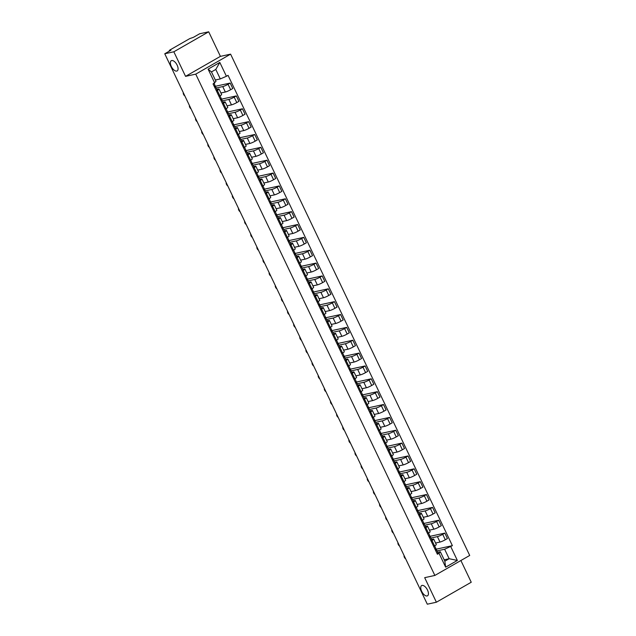 <?xml version="1.0" encoding="UTF-8"?>
<svg xmlns="http://www.w3.org/2000/svg" width="636" height="636" viewBox="0 0 636 636"><rect width="100%" height="100%" fill="white"/><g stroke="black" fill="none" stroke-linecap="round" stroke-linejoin="round"><path stroke-width="0.95" d="M176.744 71.081A5.899 2.886 60.2 0 1 171.505 66.844A5.899 2.886 60.2 0 1 171.299 60.69A5.899 2.886 60.2 0 1 171.712 60.531A5.899 2.886 60.2 0 1 176.951 64.769A5.899 2.886 60.2 0 1 177.166 70.922A5.899 2.886 60.2 0 1 176.744 71.081M427.106 595.964A5.899 2.886 60.2 0 1 421.867 591.726A5.899 2.886 60.2 0 1 421.652 585.573A5.899 2.886 60.2 0 1 422.073 585.414A5.899 2.886 60.2 0 1 427.305 589.652A5.899 2.886 60.2 0 1 427.519 595.805A5.899 2.886 60.2 0 1 427.106 595.964M208.695 31.8L173.843 51.786L164.756 53.766L427.305 604.2L436.391 602.22L424.673 577.663L434.857 575.445L469.71 555.459L230.598 54.147L220.414 56.366L208.695 31.8L199.609 33.78L193.439 37.317L189.719 38.621L169.995 49.934L169.24 50.53L169.701 50.928M436.391 602.22L471.244 582.234L460.885 560.515M173.843 51.786L185.561 76.352L195.745 74.134L434.857 575.445M164.756 53.766L170.925 50.228L169.51 50.538M435.565 543.025L440.001 542.063A4.237 0.564 -25.5 0 0 445.303 539.765L447.434 538.549L444.842 533.103L442.712 534.327A4.237 0.564 154.5 0 1 437.401 536.617L430.898 538.04M431.979 540.481L434.571 545.919A4.237 0.564 -25.5 0 0 436.296 544.551L433.704 539.113A4.237 0.564 154.5 0 1 431.979 540.481L431.081 540.998M434.571 545.919L433.673 546.435M428.966 536.561L444.842 533.103M431.566 539.431L433.084 539.097A4.237 0.564 154.5 0 1 433.704 539.113M429.435 530.17L433.863 529.2A4.237 0.564 -25.5 0 0 439.174 526.91L441.297 525.686L438.705 520.248L436.582 521.464A4.237 0.564 154.5 0 1 431.272 523.762L424.761 525.177M427.543 533.58L428.441 533.063A4.237 0.564 -25.5 0 0 430.167 531.696L427.567 526.258A4.237 0.564 154.5 0 1 425.842 527.626L424.943 528.134M422.829 523.706L438.705 520.248M425.428 526.568L426.947 526.242A4.237 0.564 154.5 0 1 427.567 526.258M423.306 517.307L427.734 516.345A4.237 0.564 -25.5 0 0 433.044 514.047L435.167 512.831L432.575 507.393L430.445 508.609A4.237 0.564 154.5 0 1 425.142 510.907L418.631 512.322M421.406 520.717L422.304 520.208A4.237 0.564 -25.5 0 0 424.029 518.833L421.437 513.395A4.237 0.564 154.5 0 1 419.712 514.763L418.814 515.279M416.699 510.843L432.575 507.393M419.299 513.713L420.817 513.379A4.237 0.564 154.5 0 1 421.437 513.395M417.168 504.451L421.596 503.489A4.237 0.564 -25.5 0 0 426.907 501.192L429.038 499.968L426.438 494.53L424.315 495.746A4.237 0.564 154.5 0 1 419.005 498.044L412.502 499.459M415.276 507.862L416.175 507.345A4.237 0.564 -25.5 0 0 417.9 505.978L415.3 500.54A4.237 0.564 154.5 0 1 413.575 501.907L412.677 502.424M410.562 497.988L426.438 494.53M413.162 500.858L414.68 500.524A4.237 0.564 154.5 0 1 415.3 500.54M411.039 491.596L415.467 490.626A4.237 0.564 -25.5 0 0 420.778 488.329L422.9 487.112L420.309 481.675L418.178 482.891A4.237 0.564 154.5 0 1 412.875 485.188L406.364 486.604M409.139 495.007L410.037 494.49A4.237 0.564 -25.5 0 0 411.762 493.123L409.171 487.677A4.237 0.564 154.5 0 1 407.445 489.044L406.547 489.561M404.432 485.125L420.309 481.675M407.032 487.995L408.55 487.669A4.237 0.564 154.5 0 1 409.171 487.677M404.901 478.733L409.338 477.771A4.237 0.564 -25.5 0 0 414.64 475.474L416.771 474.257L414.171 468.812L412.048 470.036A4.237 0.564 154.5 0 1 406.738 472.333L400.235 473.748M403.009 482.144L403.908 481.627A4.237 0.564 -25.5 0 0 405.633 480.26L403.033 474.822A4.237 0.564 154.5 0 1 401.308 476.189L400.41 476.706M398.295 472.27L414.171 468.812M400.895 475.14L402.421 474.806A4.237 0.564 154.5 0 1 403.033 474.822M398.772 465.878L403.2 464.908A4.237 0.564 -25.5 0 0 408.511 462.618L410.633 461.394L408.042 455.956L405.911 457.173A4.237 0.564 154.5 0 1 400.608 459.47L394.097 460.885M396.872 469.288L397.77 468.772A4.237 0.564 -25.5 0 0 399.495 467.404L396.904 461.967A4.237 0.564 154.5 0 1 395.179 463.334L394.28 463.843M392.166 459.415L408.042 455.956M394.765 462.277L396.284 461.951A4.237 0.564 154.5 0 1 396.904 461.967M392.635 453.015L397.071 452.053A4.237 0.564 -25.5 0 0 402.373 449.755L404.504 448.539L401.904 443.101L399.782 444.318A4.237 0.564 154.5 0 1 394.471 446.615L387.968 448.03M390.743 456.425L391.641 455.917A4.237 0.564 -25.5 0 0 393.366 454.549L390.774 449.103A4.237 0.564 154.5 0 1 389.049 450.471L388.143 450.988M386.028 446.552L401.904 443.101M388.628 449.421L390.154 449.088A4.237 0.564 154.5 0 1 390.774 449.103M386.505 440.16L390.933 439.198A4.237 0.564 -25.5 0 0 396.244 436.9L398.367 435.676L395.775 430.238L393.644 431.454A4.237 0.564 154.5 0 1 388.342 433.752L381.831 435.167M384.605 443.57L385.503 443.053A4.237 0.564 -25.5 0 0 387.229 441.686L384.637 436.248A4.237 0.564 154.5 0 1 382.912 437.616L382.013 438.132M379.899 433.696L395.775 430.238M382.498 436.566L384.017 436.232A4.237 0.564 154.5 0 1 384.637 436.248M380.368 427.305L384.804 426.335A4.237 0.564 -25.5 0 0 390.106 424.037L392.237 422.821L389.637 417.383L387.515 418.599A4.237 0.564 154.5 0 1 382.204 420.897L375.701 422.312M378.476 430.715L379.374 430.198A4.237 0.564 -25.5 0 0 381.099 428.831L378.507 423.385A4.237 0.564 154.5 0 1 376.782 424.753L375.884 425.269M373.761 420.833L389.637 417.383M376.361 423.703L377.887 423.377A4.237 0.564 154.5 0 1 378.507 423.385M374.238 414.441L378.666 413.48A4.237 0.564 -25.5 0 0 383.977 411.182L386.1 409.966L383.508 404.52L381.377 405.744A4.237 0.564 154.5 0 1 376.075 408.042L369.564 409.457M372.338 417.852L373.245 417.335A4.237 0.564 -25.5 0 0 374.97 415.968L372.37 410.53A4.237 0.564 154.5 0 1 370.645 411.897L369.747 412.414M367.632 407.978L383.508 404.52M370.231 410.848L371.75 410.514A4.237 0.564 154.5 0 1 372.37 410.53M368.101 401.586L372.537 400.616A4.237 0.564 -25.5 0 0 377.84 398.327L379.97 397.103L377.371 391.665L375.248 392.881A4.237 0.564 154.5 0 1 369.937 395.179L363.434 396.594M366.209 404.997L367.107 404.48A4.237 0.564 -25.5 0 0 368.832 403.113L366.241 397.675A4.237 0.564 154.5 0 1 364.515 399.042L363.617 399.559M361.502 395.123L377.371 391.665M364.094 397.993L365.62 397.659A4.237 0.564 154.5 0 1 366.241 397.675M361.971 388.723L366.4 387.761A4.237 0.564 -25.5 0 0 371.71 385.464L373.833 384.247L371.241 378.81L369.119 380.026A4.237 0.564 154.5 0 1 363.808 382.323L357.297 383.739M360.079 392.134L360.978 391.625A4.237 0.564 -25.5 0 0 362.703 390.258L360.103 384.812A4.237 0.564 154.5 0 1 358.378 386.179L357.48 386.696M355.365 382.26L371.241 378.81M357.965 385.13L359.483 384.796A4.237 0.564 154.5 0 1 360.103 384.812M355.834 375.868L360.27 374.906A4.237 0.564 -25.5 0 0 365.581 372.609L367.703 371.384L365.112 365.946L362.981 367.171A4.237 0.564 154.5 0 1 357.678 369.46L351.167 370.875M353.942 379.279L354.84 378.762A4.237 0.564 -25.5 0 0 356.565 377.394L353.974 371.957A4.237 0.564 154.5 0 1 352.249 373.324L351.35 373.841M349.236 369.405L365.112 365.946M351.835 372.275L353.354 371.941A4.237 0.564 154.5 0 1 353.974 371.957M349.705 363.013L354.133 362.043A4.237 0.564 -25.5 0 0 359.443 359.745L361.566 358.529L358.974 353.091L356.852 354.308A4.237 0.564 154.5 0 1 351.541 356.605L345.038 358.02M347.812 366.423L348.711 365.907A4.237 0.564 -25.5 0 0 350.436 364.539L347.836 359.094A4.237 0.564 154.5 0 1 346.111 360.461L345.213 360.978M343.098 356.542L358.974 353.091M345.698 359.412L347.216 359.086A4.237 0.564 154.5 0 1 347.836 359.094M343.575 350.15L348.003 349.188A4.237 0.564 -25.5 0 0 353.314 346.89L355.437 345.674L352.845 340.228L350.714 341.453A4.237 0.564 154.5 0 1 345.412 343.75L338.901 345.165M341.675 353.56L342.573 353.044A4.237 0.564 -25.5 0 0 344.299 351.676L341.707 346.238A4.237 0.564 154.5 0 1 339.982 347.606L339.083 348.123M336.969 343.686L352.845 340.228M339.568 346.556L341.087 346.223A4.237 0.564 154.5 0 1 341.707 346.238M337.438 337.295L341.874 336.325A4.237 0.564 -25.5 0 0 347.177 334.035L349.307 332.811L346.707 327.373L344.585 328.589A4.237 0.564 154.5 0 1 339.274 330.887L332.771 332.302M335.546 340.705L336.444 340.188A4.237 0.564 -25.5 0 0 338.169 338.821L335.57 333.383A4.237 0.564 154.5 0 1 333.844 334.751L332.946 335.267M330.831 330.831L346.707 327.373M333.431 333.701L334.957 333.367A4.237 0.564 154.5 0 1 335.57 333.383M331.308 324.432L335.736 323.47A4.237 0.564 -25.5 0 0 341.047 321.172L343.17 319.956L340.578 314.518L338.447 315.734A4.237 0.564 154.5 0 1 333.145 318.032L326.634 319.447M329.408 327.842L330.307 327.333A4.237 0.564 -25.5 0 0 332.032 325.966L329.44 320.52A4.237 0.564 154.5 0 1 327.715 321.888L326.817 322.404M324.702 317.968L340.578 314.518M327.302 320.838L328.82 320.504A4.237 0.564 154.5 0 1 329.44 320.52M325.171 311.576L329.607 310.614A4.237 0.564 -25.5 0 0 334.91 308.317L337.04 307.093L334.441 301.655L332.318 302.879A4.237 0.564 154.5 0 1 327.007 305.169L320.504 306.584M323.279 314.987L324.177 314.47A4.237 0.564 -25.5 0 0 325.902 313.103L323.303 307.665A4.237 0.564 154.5 0 1 321.585 309.032L320.679 309.549M318.564 305.113L334.441 301.655M321.164 307.983L322.69 307.649A4.237 0.564 154.5 0 1 323.303 307.665M319.041 298.721L323.47 297.751A4.237 0.564 -25.5 0 0 328.78 295.454L330.903 294.237L328.311 288.8L326.181 290.016A4.237 0.564 154.5 0 1 320.878 292.314L314.367 293.729M317.141 302.132L318.04 301.615A4.237 0.564 -25.5 0 0 319.765 300.248L317.173 294.802A4.237 0.564 154.5 0 1 315.448 296.169L314.55 296.686M312.435 292.25L328.311 288.8M315.035 295.12L316.553 294.794A4.237 0.564 154.5 0 1 317.173 294.802M312.904 285.858L317.34 284.896A4.237 0.564 -25.5 0 0 322.643 282.599L324.773 281.382L322.174 275.937L320.051 277.161A4.237 0.564 154.5 0 1 314.74 279.458L308.237 280.874M311.012 289.269L311.91 288.752A4.237 0.564 -25.5 0 0 313.635 287.385L311.044 281.947A4.237 0.564 154.5 0 1 309.319 283.314L308.42 283.831M306.298 279.395L322.174 275.937M308.897 282.265L310.424 281.931A4.237 0.564 154.5 0 1 311.044 281.947M306.775 273.003L311.203 272.033A4.237 0.564 -25.5 0 0 316.513 269.744L318.636 268.519L316.044 263.081L313.914 264.298A4.237 0.564 154.5 0 1 308.611 266.595L302.1 268.01M304.875 276.414L305.781 275.897A4.237 0.564 -25.5 0 0 307.498 274.529L304.906 269.092A4.237 0.564 154.5 0 1 303.181 270.459L302.283 270.976M300.168 266.54L316.044 263.081M302.768 269.41L304.286 269.076A4.237 0.564 154.5 0 1 304.906 269.092M300.637 260.14L305.073 259.178A4.237 0.564 -25.5 0 0 310.376 256.88L312.507 255.664L309.907 250.226L307.784 251.443A4.237 0.564 154.5 0 1 302.474 253.74L295.971 255.155M298.745 263.55L299.643 263.042A4.237 0.564 -25.5 0 0 301.369 261.674L298.777 256.228A4.237 0.564 154.5 0 1 297.052 257.596L296.153 258.113M294.031 253.677L309.907 250.226M296.63 256.546L298.157 256.213A4.237 0.564 154.5 0 1 298.777 256.228M294.508 247.285L298.936 246.323A4.237 0.564 -25.5 0 0 304.247 244.025L306.369 242.801L303.777 237.363L301.655 238.587A4.237 0.564 154.5 0 1 296.344 240.877L289.833 242.292M292.616 250.695L293.514 250.179A4.237 0.564 -25.5 0 0 295.239 248.811L292.64 243.373A4.237 0.564 154.5 0 1 290.914 244.741L290.016 245.258M287.901 240.821L303.777 237.363M290.501 243.691L292.019 243.357A4.237 0.564 154.5 0 1 292.64 243.373M288.37 234.43L292.806 233.46A4.237 0.564 -25.5 0 0 298.109 231.162L300.24 229.946L297.648 224.508L295.517 225.724A4.237 0.564 154.5 0 1 290.207 228.022L283.704 229.437M286.478 237.84L287.377 237.323A4.237 0.564 -25.5 0 0 289.102 235.956L286.51 230.51A4.237 0.564 154.5 0 1 284.785 231.878L283.887 232.394M281.772 227.958L297.648 224.508M284.372 230.828L285.89 230.502A4.237 0.564 154.5 0 1 286.51 230.51M282.241 221.566L286.669 220.605A4.237 0.564 -25.5 0 0 291.98 218.307L294.102 217.091L291.511 211.645L289.388 212.869A4.237 0.564 154.5 0 1 284.077 215.167L277.566 216.582M280.349 224.977L281.247 224.46A4.237 0.564 -25.5 0 0 282.972 223.093L280.373 217.655A4.237 0.564 154.5 0 1 278.648 219.023L277.749 219.539M275.634 215.103L291.511 211.645M278.234 217.973L279.753 217.639A4.237 0.564 154.5 0 1 280.373 217.655M276.111 208.711L280.54 207.741A4.237 0.564 -25.5 0 0 285.85 205.452L287.973 204.228L285.381 198.79L283.251 200.006A4.237 0.564 154.5 0 1 277.948 202.304L271.437 203.719M274.211 212.122L275.11 211.605A4.237 0.564 -25.5 0 0 276.835 210.238L274.243 204.8A4.237 0.564 154.5 0 1 272.518 206.167L271.62 206.684M269.505 202.248L285.381 198.79M272.105 205.118L273.623 204.784A4.237 0.564 154.5 0 1 274.243 204.8M269.974 195.848L274.402 194.886A4.237 0.564 -25.5 0 0 279.713 192.589L281.843 191.372L279.244 185.935L277.121 187.151A4.237 0.564 154.5 0 1 271.81 189.449L265.307 190.864M268.082 199.259L268.98 198.75A4.237 0.564 -25.5 0 0 270.705 197.383L268.106 191.937A4.237 0.564 154.5 0 1 266.381 193.304L265.482 193.821M263.368 189.385L279.244 185.935M265.967 192.255L267.486 191.929A4.237 0.564 154.5 0 1 268.106 191.937M263.845 182.993L268.273 182.031A4.237 0.564 -25.5 0 0 273.583 179.734L275.706 178.509L273.114 173.071L270.984 174.296A4.237 0.564 154.5 0 1 265.681 176.585L259.17 178.008M261.945 186.404L262.843 185.887A4.237 0.564 -25.5 0 0 264.568 184.519L261.976 179.082A4.237 0.564 154.5 0 1 260.251 180.449L259.353 180.966M257.238 176.53L273.114 173.071M259.838 179.4L261.356 179.066A4.237 0.564 154.5 0 1 261.976 179.082M257.707 170.138L262.143 169.168A4.237 0.564 -25.5 0 0 267.446 166.871L269.577 165.654L266.977 160.216L264.854 161.433A4.237 0.564 154.5 0 1 259.544 163.73L253.041 165.145M255.815 173.549L256.713 173.032A4.237 0.564 -25.5 0 0 258.439 171.664L255.839 166.219A4.237 0.564 154.5 0 1 254.114 167.586L253.215 168.103M251.101 163.667L266.977 160.216M253.7 166.537L255.227 166.211A4.237 0.564 154.5 0 1 255.839 166.219M251.578 157.275L256.006 156.313A4.237 0.564 -25.5 0 0 261.317 154.015L263.439 152.799L260.847 147.353L258.717 148.578A4.237 0.564 154.5 0 1 253.414 150.875L246.903 152.29M249.678 160.685L250.576 160.169A4.237 0.564 -25.5 0 0 252.301 158.801L249.71 153.363A4.237 0.564 154.5 0 1 247.984 154.731L247.086 155.248M244.971 150.811L260.847 147.353M247.571 153.681L249.089 153.348A4.237 0.564 154.5 0 1 249.71 153.363M245.44 144.42L249.876 143.45A4.237 0.564 -25.5 0 0 255.179 141.16L257.31 139.936L254.71 134.498L252.587 135.714A4.237 0.564 154.5 0 1 247.277 138.012L240.774 139.427M243.548 147.83L244.447 147.314A4.237 0.564 -25.5 0 0 246.172 145.946L243.58 140.508A4.237 0.564 154.5 0 1 241.855 141.876L240.949 142.392M238.834 137.956L254.71 134.498M241.434 140.826L242.96 140.492A4.237 0.564 154.5 0 1 243.58 140.508M239.311 131.557L243.739 130.595A4.237 0.564 -25.5 0 0 249.05 128.297L251.172 127.081L248.581 121.643L246.45 122.859A4.237 0.564 154.5 0 1 241.147 125.157L234.636 126.572M237.411 134.967L238.309 134.458A4.237 0.564 -25.5 0 0 240.034 133.091L237.443 127.645A4.237 0.564 154.5 0 1 235.718 129.013L234.819 129.529M232.704 125.093L248.581 121.643M235.304 127.963L236.823 127.637A4.237 0.564 154.5 0 1 237.443 127.645M233.174 118.701L237.61 117.74A4.237 0.564 -25.5 0 0 242.912 115.442L245.043 114.218L242.443 108.78L240.321 110.004A4.237 0.564 154.5 0 1 235.01 112.294L228.507 113.717M231.281 122.112L232.18 121.595A4.237 0.564 -25.5 0 0 233.905 120.228L231.313 114.79A4.237 0.564 154.5 0 1 229.588 116.157L228.69 116.674M226.567 112.238L242.443 108.78M229.167 115.108L230.693 114.774A4.237 0.564 154.5 0 1 231.313 114.79M227.044 105.846L231.472 104.876A4.237 0.564 -25.5 0 0 236.783 102.579L238.905 101.363L236.314 95.925L234.183 97.141A4.237 0.564 154.5 0 1 228.88 99.439L222.369 100.854M225.144 109.257L226.05 108.74A4.237 0.564 -25.5 0 0 227.775 107.373L225.176 101.927A4.237 0.564 154.5 0 1 223.451 103.302L222.552 103.811M220.438 99.375L236.314 95.925M223.037 102.245L224.556 101.919A4.237 0.564 154.5 0 1 225.176 101.927M220.907 92.983L225.343 92.021A4.237 0.564 -25.5 0 0 230.645 89.724L232.776 88.507L230.176 83.062L228.054 84.286A4.237 0.564 154.5 0 1 222.743 86.583L216.24 87.999M219.015 96.394L219.913 95.877A4.237 0.564 -25.5 0 0 221.638 94.51L219.046 89.072A4.237 0.564 154.5 0 1 217.321 90.439L216.423 90.956M214.3 86.52L230.176 83.062M216.9 89.39L218.426 89.056A4.237 0.564 154.5 0 1 219.046 89.072M444.167 559.807L449.159 558.718L444.636 549.242L437.027 550.895M437.695 552.287L440.311 551.722L444.834 561.198L449.159 558.718L457.356 560.443L445.645 567.161L439.039 553.312L440.311 551.722M215.318 80.009L220.302 78.92L215.787 69.443L211.462 71.924L215.986 81.4L213.068 83.936L437.401 554.25L439.039 553.312M214.706 82.99L208.107 69.149L219.818 62.431L226.416 76.28L220.302 78.92M444.636 549.242L452.387 545.656L228.054 75.342L226.416 76.28M450.749 546.594L457.356 560.443M230.598 54.147L195.745 74.134M220.414 56.366L185.561 76.352M435.096 549.417L452.387 545.656M445.645 567.161L444.834 561.198M215.787 69.443L219.818 62.431M211.462 71.924L208.107 69.149M435.843 548.494L435.008 549.242M435.199 549.631L436.566 549.925L435.676 550.641M437.926 552.859L437.091 553.606M404.106 555.578A2.123 1.034 -119.8 0 0 405.665 558.837M429.713 535.631L428.879 536.379M429.062 536.768L430.437 537.07L429.546 537.786M431.796 540.004L430.962 540.751M397.977 542.715A2.123 1.034 -119.8 0 0 399.535 545.982M423.576 522.776L422.741 523.523M422.932 523.913L424.299 524.207L423.409 524.923M425.659 527.141L424.832 527.896M391.84 529.86A2.123 1.034 -119.8 0 0 393.398 533.127M417.447 509.921L416.612 510.668M416.795 511.05L418.17 511.352L417.28 512.067M419.529 514.285L418.695 515.033M385.71 517.004A2.123 1.034 -119.8 0 0 387.268 520.264M411.309 497.058L410.474 497.805M410.665 498.195L412.033 498.497L411.15 499.212M413.4 501.43L412.565 502.178M379.573 504.141A2.123 1.034 -119.8 0 0 381.131 507.409M405.18 484.203L404.345 484.95M404.528 485.34L405.903 485.634L405.013 486.349M407.263 488.567L406.428 489.315M373.443 491.286A2.123 1.034 -119.8 0 0 375.002 494.546M399.05 471.34L398.216 472.095M398.398 472.476L399.774 472.779L398.883 473.494M401.133 475.712L400.298 476.459M367.306 478.423A2.123 1.034 -119.8 0 0 368.864 481.69M392.913 458.484L392.078 459.232M392.261 459.621L393.636 459.915L392.746 460.631M394.996 462.849L394.161 463.604M361.176 465.568A2.123 1.034 -119.8 0 0 362.735 468.835M386.783 445.629L385.949 446.377M386.132 446.758L387.507 447.06L386.616 447.776M388.866 449.994L388.032 450.741M355.047 452.713A2.123 1.034 -119.8 0 0 356.597 455.972M380.646 432.766L379.811 433.513M379.994 433.903L381.369 434.205L380.479 434.921M382.729 437.139L381.894 437.886M348.91 439.85A2.123 1.034 -119.8 0 0 350.468 443.117M374.517 419.911L373.682 420.658M373.865 421.048L375.24 421.342L374.35 422.058M376.599 424.276L375.765 425.023M342.78 426.995A2.123 1.034 -119.8 0 0 344.33 430.254M368.379 407.048L367.544 407.803M367.727 408.185L369.103 408.487L368.212 409.202M370.462 411.42L369.627 412.168M336.643 414.131A2.123 1.034 -119.8 0 0 338.201 417.399M362.25 394.193L361.415 394.94M361.598 395.33L362.973 395.624L362.083 396.339M364.333 398.557L363.498 399.313M330.513 401.276A2.123 1.034 -119.8 0 0 332.072 404.544M356.112 381.338L355.278 382.085M355.468 382.467L356.836 382.769L355.945 383.484M358.195 385.702L357.36 386.45M324.376 388.421A2.123 1.034 -119.8 0 0 325.934 391.681M349.983 368.475L349.148 369.222M349.331 369.611L350.706 369.914L349.816 370.629M352.066 372.847L351.231 373.594M318.246 375.558A2.123 1.034 -119.8 0 0 319.805 378.825M343.845 355.619L343.011 356.367M343.202 356.756L344.569 357.05L343.686 357.766M345.928 359.984L345.102 360.731M312.109 362.703A2.123 1.034 -119.8 0 0 313.667 365.962M337.716 342.756L336.881 343.512M337.064 343.893L338.439 344.195L337.549 344.911M339.799 347.129L338.964 347.876M305.98 349.84A2.123 1.034 -119.8 0 0 307.538 353.107M331.579 329.901L330.752 330.648M330.935 331.038L332.302 331.332L331.42 332.048M333.669 334.266L332.835 335.021M299.842 336.985A2.123 1.034 -119.8 0 0 301.4 340.252M325.449 317.046L324.614 317.793M324.797 318.175L326.173 318.477L325.282 319.192M327.532 321.411L326.697 322.158M293.713 324.129A2.123 1.034 -119.8 0 0 295.271 327.389M319.32 304.183L318.485 304.93M318.668 305.32L320.043 305.622L319.153 306.337M321.403 308.555L320.568 309.303M287.575 311.266A2.123 1.034 -119.8 0 0 289.134 314.534M313.182 291.328L312.348 292.075M312.53 292.465L313.906 292.759L313.015 293.474M315.265 295.692L314.43 296.44M281.446 298.411A2.123 1.034 -119.8 0 0 283.004 301.671M307.053 278.465L306.218 279.22M306.401 279.601L307.776 279.904L306.886 280.619M309.136 282.837L308.301 283.584M275.316 285.548A2.123 1.034 -119.8 0 0 276.867 288.816M300.915 265.61L300.081 266.357M300.264 266.746L301.639 267.041L300.749 267.756M302.998 269.974L302.164 270.729M269.179 272.693A2.123 1.034 -119.8 0 0 270.737 275.96M294.786 252.754L293.951 253.502M294.134 253.883L295.509 254.185L294.619 254.901M296.869 257.119L296.034 257.866M263.05 259.838A2.123 1.034 -119.8 0 0 264.6 263.097M288.649 239.891L287.814 240.639M288.005 241.028L289.372 241.33L288.482 242.046M290.731 244.264L289.897 245.011M256.912 246.975A2.123 1.034 -119.8 0 0 258.47 250.242M282.519 227.036L281.684 227.783M281.867 228.173L283.243 228.467L282.352 229.183M284.602 231.401L283.767 232.148M250.783 234.12A2.123 1.034 -119.8 0 0 252.341 237.379M276.382 214.173L275.547 214.928M275.738 215.31L277.105 215.612L276.215 216.327M278.465 218.546L277.63 219.293M244.645 221.256A2.123 1.034 -119.8 0 0 246.204 224.524M270.252 201.318L269.418 202.065M269.6 202.455L270.976 202.749L270.085 203.464M272.335 205.682L271.5 206.438M238.516 208.401A2.123 1.034 -119.8 0 0 240.074 211.669M264.115 188.463L263.28 189.21M263.471 189.592L264.838 189.894L263.956 190.609M266.198 192.827L265.371 193.575M232.379 195.546A2.123 1.034 -119.8 0 0 233.937 198.806M257.985 175.6L257.151 176.347M257.334 176.736L258.709 177.039L257.819 177.754M260.068 179.972L259.234 180.719M226.249 182.683A2.123 1.034 -119.8 0 0 227.807 185.951M251.848 162.744L251.021 163.492M251.204 163.881L252.572 164.175L251.689 164.891M253.939 167.109L253.104 167.856M220.112 169.828A2.123 1.034 -119.8 0 0 221.67 173.087M245.719 149.881L244.884 150.637M245.067 151.018L246.442 151.32L245.552 152.036M247.802 154.254L246.967 155.001M213.982 156.965A2.123 1.034 -119.8 0 0 215.54 160.232M239.589 137.026L238.754 137.774M238.937 138.163L240.313 138.457L239.422 139.173M241.672 141.391L240.837 142.146M207.853 144.11A2.123 1.034 -119.8 0 0 209.403 147.377M233.452 124.171L232.617 124.918M232.8 125.3L234.175 125.602L233.285 126.318M235.535 128.536L234.7 129.283M201.715 131.255A2.123 1.034 -119.8 0 0 203.274 134.514M227.322 111.308L226.488 112.055M226.67 112.445L228.046 112.747L227.155 113.462M229.405 115.68L228.57 116.428M195.586 118.391A2.123 1.034 -119.8 0 0 197.136 121.659M221.185 98.453L220.35 99.2M220.533 99.59L221.908 99.884L221.018 100.599M223.268 102.817L222.433 103.565M189.449 105.536A2.123 1.034 -119.8 0 0 191.007 108.796M215.055 85.59L214.221 86.345M214.404 86.727L215.779 87.029L214.889 87.744M217.138 89.962L216.304 90.71M183.319 92.673A2.123 1.034 -119.8 0 0 184.877 95.941M222.743 86.583L225.343 92.021M228.88 99.439L231.472 104.876M235.01 112.294L237.61 117.74M241.147 125.157L243.739 130.595M247.277 138.012L249.876 143.45M253.414 150.875L256.006 156.313M259.544 163.73L262.143 169.168M265.681 176.585L268.273 182.031M271.81 189.449L274.402 194.886M277.948 202.304L280.54 207.741M284.077 215.167L286.669 220.605M290.207 228.022L292.806 233.46M296.344 240.877L298.936 246.323M302.474 253.74L305.073 259.178M308.611 266.595L311.203 272.033M314.74 279.458L317.34 284.896M320.878 292.314L323.47 297.751M327.007 305.169L329.607 310.614M333.145 318.032L335.736 323.47M339.274 330.887L341.874 336.325M345.412 343.75L348.003 349.188M351.541 356.605L354.133 362.043M357.678 369.46L360.27 374.906M363.808 382.323L366.4 387.761M369.937 395.179L372.537 400.616M376.075 408.042L378.666 413.48M382.204 420.897L384.804 426.335M388.342 433.752L390.933 439.198M394.471 446.615L397.071 452.053M400.608 459.47L403.2 464.908M406.738 472.333L409.338 477.771M412.875 485.188L415.467 490.626M419.005 498.044L421.596 503.489M425.142 510.907L427.734 516.345M431.272 523.762L433.863 529.2M437.401 536.617L440.001 542.063M223.451 103.302L226.05 108.74M229.588 116.157L232.18 121.595M235.718 129.013L238.309 134.458M241.855 141.876L244.447 147.314M247.984 154.731L250.576 160.169M254.114 167.586L256.713 173.032M260.251 180.449L262.843 185.887M266.381 193.304L268.98 198.75M272.518 206.167L275.11 211.605M278.648 219.023L281.247 224.46M284.785 231.878L287.377 237.323M290.914 244.741L293.514 250.179M297.052 257.596L299.643 263.042M303.181 270.459L305.781 275.897M309.319 283.314L311.91 288.752M315.448 296.169L318.04 301.615M321.585 309.032L324.177 314.47M327.715 321.888L330.307 327.333M333.844 334.751L336.444 340.188M339.982 347.606L342.573 353.044M346.111 360.461L348.711 365.907M352.249 373.324L354.84 378.762M358.378 386.179L360.978 391.625M364.515 399.042L367.107 404.48M370.645 411.897L373.245 417.335M376.782 424.753L379.374 430.198M382.912 437.616L385.503 443.053M389.049 450.471L391.641 455.917M395.179 463.334L397.77 468.772M401.308 476.189L403.908 481.627M407.445 489.044L410.037 494.49M413.575 501.907L416.175 507.345M419.712 514.763L422.304 520.208M425.842 527.626L428.441 533.063M217.321 90.439L219.913 95.877M234.183 97.141L236.783 102.579M240.321 110.004L242.912 115.442M246.45 122.859L249.05 128.297M252.587 135.714L255.179 141.16M258.717 148.578L261.317 154.015M264.854 161.433L267.446 166.871M270.984 174.296L273.583 179.734M277.121 187.151L279.713 192.589M283.251 200.006L285.85 205.452M289.388 212.869L291.98 218.307M295.517 225.724L298.109 231.162M301.655 238.587L304.247 244.025M307.784 251.443L310.376 256.88M313.914 264.298L316.513 269.744M320.051 277.161L322.643 282.599M326.181 290.016L328.78 295.454M332.318 302.879L334.91 308.317M338.447 315.734L341.047 321.172M344.585 328.589L347.177 334.035M350.714 341.453L353.314 346.89M356.852 354.308L359.443 359.745M362.981 367.171L365.581 372.609M369.119 380.026L371.71 385.464M375.248 392.881L377.84 398.327M381.377 405.744L383.977 411.182M387.515 418.599L390.106 424.037M393.644 431.454L396.244 436.9M399.782 444.318L402.373 449.755M405.911 457.173L408.511 462.618M412.048 470.036L414.64 475.474M418.178 482.891L420.778 488.329M424.315 495.746L426.907 501.192M430.445 508.609L433.044 514.047M436.582 521.464L439.174 526.91M442.712 534.327L445.303 539.765M228.054 84.286L230.645 89.724M169.486 51.055L169.24 50.53M435.899 548.526L434.642 545.879M437.981 552.891L436.566 549.925M429.769 535.663L428.505 533.024M431.852 540.036L430.437 537.07M423.632 522.808L422.376 520.168M425.715 527.18L424.299 524.207M417.502 509.953L416.238 507.305M419.585 514.317L418.17 511.352M411.365 497.09L410.109 494.45M413.448 501.462L412.033 498.497M405.235 484.235L403.971 481.587M407.318 488.599L405.903 485.634M399.098 471.379L397.842 468.732M401.189 475.744L399.774 472.779M392.969 458.516L391.704 455.877M395.051 462.889L393.636 459.915M386.839 445.661L385.575 443.014M388.922 450.026L387.507 447.06M380.702 432.798L379.438 430.159M382.785 437.171L381.369 434.205M374.572 419.943L373.308 417.296M376.655 424.307L375.24 421.342M368.435 407.088L367.179 404.44M370.518 411.452L369.103 408.487M362.305 394.225L361.041 391.585M364.388 398.597L362.973 395.624M356.168 381.369L354.912 378.722M358.251 385.734L356.836 382.769M350.038 368.506L348.774 365.867M352.121 372.879L350.706 369.914M343.901 355.651L342.645 353.004M345.984 360.016L344.569 357.05M337.772 342.796L336.508 340.149M339.855 347.161L338.439 344.195M331.634 329.933L330.378 327.294M333.717 334.305L332.302 331.332M325.505 317.078L324.241 314.43M327.588 321.442L326.173 318.477M319.367 304.215L318.111 301.575M321.458 308.587L320.043 305.622M313.238 291.36L311.974 288.712M315.321 295.724L313.906 292.759M307.109 278.504L305.844 275.857M309.191 282.869L307.776 279.904M300.971 265.641L299.715 263.002M303.054 270.014L301.639 267.041M294.842 252.786L293.578 250.139M296.925 257.151L295.509 254.185M288.704 239.923L287.448 237.284M290.787 244.296L289.372 241.33M282.575 227.068L281.311 224.421M284.658 231.432L283.243 228.467M276.437 214.213L275.181 211.565M278.52 218.577L277.105 215.612M270.308 201.35L269.044 198.71M272.391 205.722L270.976 202.749M264.171 188.495L262.914 185.847M266.253 192.859L264.838 189.894M258.041 175.631L256.777 172.992M260.124 180.004L258.709 177.039M251.904 162.776L250.648 160.137M253.995 167.141L252.572 164.175M245.774 149.921L244.51 147.274M247.857 154.286L246.442 151.32M239.645 137.058L238.381 134.419M241.728 141.431L240.313 138.457M233.507 124.203L232.243 121.556M235.59 128.567L234.175 125.602M227.378 111.34L226.114 108.7M229.461 115.712L228.046 112.747M221.241 98.485L219.984 95.845M223.323 102.849L221.908 99.884M215.111 85.629L214.038 83.38M217.194 89.994L215.779 87.029"/></g></svg>
